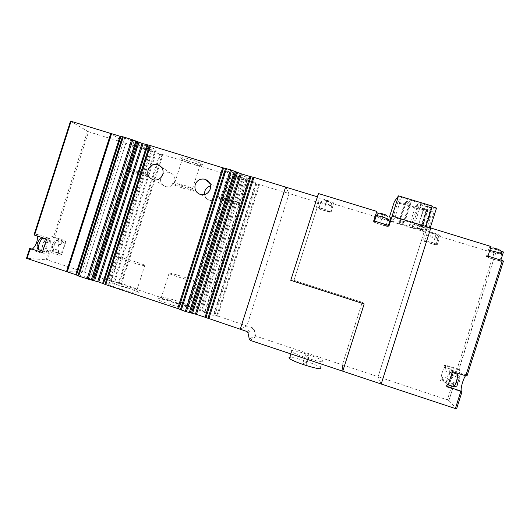 <?xml version="1.0" encoding="UTF-8"?>
<svg xmlns="http://www.w3.org/2000/svg" width="530" height="530" viewBox="0 0 530 530"><rect width="100%" height="100%" fill="white"/><g stroke="black" fill="none" stroke-linecap="round" stroke-linejoin="round"><path stroke-width="0.4" stroke-dasharray="2.65 1.99" d="M436.329 244.39L436.071 244.416C434.123 244.463 423.265 241.018 424.411 240.713L424.682 240.68C426.604 240.62 437.634 244.131 436.329 244.39M447.638 386.635L447.055 387.046C446.214 386.893 446.253 384.74 447.188 380.593L453.488 382.673C454.614 382.276 455.33 381.348 455.634 379.891C456.224 378.539 456.164 377.393 455.462 376.452L449.155 374.385C450.235 371.775 451.123 370.357 451.812 370.132L452.421 371.583M461.948 391.889L461.193 391.219M451.335 376.3C451.017 377.685 450.261 378.519 449.076 378.811L443.02 376.817C442 379.294 441.192 380.626 440.582 380.818L440.072 379.394L442.57 371.537C443.504 368.926 444.272 367.489 444.875 367.23C445.372 367.257 445.385 368.463 444.915 370.841L450.977 372.828C451.759 373.822 451.878 374.975 451.335 376.3M499.883 260.541L499.671 260.548C497.339 260.588 485.202 256.778 487.123 256.613L487.355 256.599C489.654 256.546 501.996 260.429 499.883 260.541M316.94 208.29L316.529 206.806L319.365 197.909L326.964 200.241C331.045 201.539 333.29 202.473 333.714 203.05L330.965 212.623L316.94 208.29L293.964 280.357L362.262 302.299L342.353 364.859L378.095 376.731L381.209 384.005L378.095 376.731L421.403 240.534L423.165 239.692L426.041 230.643L430.824 227.96L430.055 228.39L430.247 227.781M490.621 247.821C489.435 247.298 489.051 246.973 489.462 246.867L491.032 246.516M501.161 251.273L491.482 248.179M438.754 236.108L435.932 244.993L437.31 244.496L440.172 235.486L438.754 236.108L493.967 252.962L495.596 253.333L503.46 251.975M440.172 235.486L436.216 233.77L433.335 242.833L423.165 239.692M426.041 230.643L436.216 233.77M394.36 201.585L425.868 211.159L426.445 210.708L430.996 212.093L424.894 231.292L424.219 231.67L378.095 376.731L447.34 399.872L452.494 383.614L440.072 379.394M452.494 383.614L453.925 384.753L448.91 400.554L447.34 399.872M448.91 400.554L456.595 408.776M442.57 371.537L444.524 365.369L457.019 369.357L493.967 252.962M435.932 244.993L421.403 240.534M503.46 261.065L500.466 261.416L500.876 260.117M465.539 375.743L466.519 374.949L467.122 375.578M495.636 253.327L458.953 369.43C461.339 368.675 456.621 385.489 454.462 385.389L453.925 384.753M487.984 256.123L486.441 256.374C485.957 256.666 487.878 257.494 492.198 258.865L500.466 261.416M458.768 369.49L457.019 369.357M437.31 244.496L433.335 242.833M444.524 365.369L445.12 364.905C445.856 365.018 445.79 366.999 444.915 370.841M443.02 376.817L441.503 379.083C440.867 378.831 441.046 376.876 442.033 373.226M449.745 380.017C448.758 382.746 447.936 384.243 447.28 384.508C446.717 384.462 446.684 383.157 447.188 380.593M449.155 374.385L450.798 371.987C451.514 372.232 451.355 374.306 450.321 378.201M46.289 259.66L49.131 250.789L50.43 250.644L47.442 259.952L26.533 258.229M70.51 121.198L88.556 131.771L54.438 238.129L65.806 241.912L61.824 254.32L50.43 250.644M61.824 254.32L59.367 255.175C58.492 254.513 58.227 252.923 58.585 250.405L53.238 248.643C52.49 247.762 52.357 246.702 52.841 245.463C53.172 244.164 53.901 243.356 55.034 243.038L60.38 244.787C62.136 241.481 63.686 240.103 65.038 240.666L65.806 241.912M49.131 250.789L47.137 251.14C45.865 250.008 45.792 247.464 46.931 243.522C48.84 238.467 50.814 236.188 52.848 236.685L53.437 237.367L87.443 131.341M46.647 239.09L49.257 238.354C50.237 239.096 50.549 240.799 50.184 243.462L44.653 241.647C43.732 242.011 43.129 242.866 42.851 244.224C42.287 245.496 42.267 246.576 42.784 247.464L48.316 249.285C46.421 252.836 44.692 254.294 43.129 253.665L42.334 252.519M88.556 131.771L125.842 143.279L110.783 133.474L125.849 143.279L84.548 272.195L66.508 271.585L84.542 272.195L125.842 143.279L134.647 145.989L93.287 275.09L47.442 259.952M29.647 248.53L26.593 258.229M70.556 121.231L34.231 234.426L36.391 234.147L37.444 236.075M32.264 249.199L30.223 249.398L29.627 248.769M50.184 243.462L49.416 240.454C46.892 238.473 42.122 250.385 44.884 251.79C45.871 252.247 47.018 251.412 48.316 249.285M54.438 238.129L53.437 237.367M58.585 250.405L59.261 253.227C61.573 254.99 65.992 243.694 63.494 242.422C62.619 242.011 61.579 242.8 60.38 244.787M330.23 211.656L329.945 211.742C328.282 211.808 318.596 208.668 318.709 208.098L318.994 207.998C320.637 207.926 330.488 211.132 330.23 211.656M386.35 225.575L386.012 225.634C384.025 225.687 373.365 222.262 374.028 221.778L374.365 221.712C376.34 221.639 387.178 225.137 386.35 225.575M405.51 202.089C406.437 202.771 407.948 203.255 410.034 203.547L410.16 203.507C409.24 202.824 407.729 202.341 405.635 202.049L405.51 202.089M404.046 222.719L399.395 221.295L404.046 222.719M406.424 201.042C407.358 201.731 408.888 202.221 411.008 202.513L411.141 202.473C410.213 201.784 408.683 201.294 406.556 200.996L406.424 201.042M404.947 221.944L400.229 220.5L404.947 221.944M404.615 203.116C405.543 203.785 407.033 204.262 409.087 204.547L409.206 204.514C408.292 203.845 406.801 203.368 404.734 203.076L404.615 203.116M403.171 223.474L398.587 222.07L403.171 223.474M426.219 230.55L432.414 211.059L418.554 206.852L420.74 204.871L434.978 209.184L428.618 229.198L426.219 230.55L412.373 226.297L414.394 224.839L428.618 229.198M434.978 209.184L436.515 208.065M430.996 212.093L432.414 211.059M250.319 340.399L256.308 336.272L342.353 364.859L342.758 371.192L342.353 364.859L362.262 302.299L364.17 303.928L362.262 302.299L293.964 280.357L290.765 280.33L293.964 280.357L318.749 202.626L317.39 196.815M318.437 193.543L319.365 197.909M420.74 204.871L414.394 224.839M392.041 216.194L425.835 226.542L425.232 226.913L430.055 228.39M424.894 231.292L420.343 229.894L419.806 230.219L388.324 220.546L390.935 217.485L378.354 213.424M389.1 225.581L387.986 226.76L388.424 225.369M388.324 220.546L389.444 217.028M373.756 220.858L373.332 221.54C373.544 222.037 375.763 222.951 379.997 224.303L387.986 226.76M376.433 212.437L376.764 211.404M333.748 203.884L424.219 231.67M425.868 211.159L419.806 230.219M426.445 210.708L420.343 229.894M330.965 212.623L333.714 203.05M326.964 200.241L324.121 209.145L330.899 211.881M324.121 209.145L316.529 206.806M432.135 206.74L431.685 206.601L432.341 206.09M423.735 209.343L423.291 209.714L397.911 202.003L401.415 197.478L428.273 205.614L427.783 206.018L431.619 207.177L425.192 227.37L424.696 227.675L411.856 223.74L409.326 225.667L421.721 229.47L427.895 210.072L427.399 210.456L423.735 209.343L417.19 228.894L391.829 221.109L394.983 217.678L421.82 225.899L428.273 205.614M431.619 207.177L431.082 207.594L418.23 203.699L415.48 206.302L427.895 210.072M418.554 206.852L412.373 226.297M431.685 206.601L425.232 226.913M401.415 197.478L394.983 217.678M397.911 202.003L391.829 221.109M423.291 209.714L417.19 228.894M417.607 228.629L421.264 229.748L427.399 210.456M421.264 229.748L421.721 229.47M415.48 206.302L409.326 225.667M418.23 203.699L411.856 223.74M431.082 207.594L424.696 227.675M425.192 227.37L421.363 226.197L427.783 206.018M421.363 226.197L421.82 225.899M247.941 332.628L254.089 329.044L253.174 328.017L246.894 325.937L240.222 329.289L246.894 325.937L289.148 193.523L285.61 187.07L289.148 193.523L318.749 202.626M256.308 336.272L255.394 335.245L249.339 339.293M254.089 329.044L255.394 335.245M323.042 361.42L322.498 360.692C318.649 357.346 291.639 348.833 291.175 350.82L291.685 351.622C295.362 354.967 323.671 363.799 323.042 361.42M320.862 368.264L320.332 367.489C317.013 364.421 294.229 356.849 289.864 357.352M307.009 362.732L303.405 361.533L305.558 354.775L302.736 363.136L306.413 364.362L307.009 362.732L309.162 355.975L305.558 354.775M309.162 355.975L306.413 364.362M303.405 361.533L302.736 363.136M308.612 357.472L304.935 356.246M213.497 315.257C212.894 315.575 205.468 313.29 204.567 312.508L204.52 312.283C205.203 311.998 212.53 314.264 213.438 315.039L213.497 315.257M246.742 180.107L246.907 179.961C248.086 179.862 255.46 182.294 255.771 182.89L255.599 183.029C254.413 183.122 247.139 180.73 246.742 180.107M89.795 278.932C88.404 278.999 81.222 276.852 80.414 276.13L80.62 275.892C82.097 275.858 89.159 277.978 89.981 278.694L89.795 278.932M124.769 138.125L124.736 137.82C125.809 137.714 132.904 140.119 134.004 140.96L134.011 141.252C132.931 141.358 125.948 138.993 124.769 138.125M226.582 171.707L226.959 171.283C229.854 171.018 247.821 177 248.656 178.491L248.219 178.868C245.277 179.087 227.913 173.35 226.582 171.707M227.873 174.224L228.191 173.88C230.596 173.701 245.39 178.617 246.119 179.836L245.768 180.14C243.349 180.299 228.947 175.543 227.873 174.224M180.73 157.622L180.929 157.085C183.605 156.82 200.943 162.637 202.48 164.307L202.208 164.784C199.485 165.002 182.744 159.431 180.73 157.622M181.995 160.113L182.168 159.682C184.394 159.504 198.664 164.28 199.976 165.645L199.764 166.029C197.524 166.195 183.638 161.57 181.995 160.113M135.554 143.743L135.528 143.087C137.999 142.828 154.793 148.499 156.986 150.328L156.913 150.917C154.409 151.143 138.197 145.704 135.554 143.743M136.8 146.207L136.78 145.684C138.84 145.505 152.666 150.162 154.515 151.659L154.469 152.136C152.408 152.302 138.959 147.797 136.8 146.207M188.514 308.771C185.752 309.772 157.821 301.014 157.708 299.106L158.205 298.728C161.325 298.178 182.426 304.459 187.554 307.446C188.879 308.182 189.197 308.626 188.514 308.771M186.938 305.611C184.798 306.327 163.724 299.914 161.233 297.774L160.881 297.429L161.279 297.118C163.856 296.681 181.816 302.034 186.136 304.525L186.938 305.611M136.932 290.023C133.825 289.87 128.18 288.492 119.992 285.875L111.002 282.192L110.671 281.867L111.353 281.549C114.692 281.801 120.264 283.172 128.081 285.683L136.429 288.949L137.124 289.38L136.932 290.023M128.035 288.002L137.88 291.884C143.471 294.753 130.95 292.547 118.448 288.34C111.817 286.094 108.147 284.497 107.444 283.55C106.583 282.152 118.157 284.69 128.035 288.002M220.573 197.067L228.225 198.816L238.805 202.751L231.08 200.963L220.573 197.067M174.741 182.784L181.657 184.307L192.708 188.382L185.705 186.818L174.741 182.784M129.592 168.712L129.512 168.355C131.473 168.434 145.346 173.025 147.287 174.231L147.214 174.542C145.008 174.357 131.811 169.998 129.592 168.712M210.516 186.023L213.795 186.123C218.088 187.772 219.764 190.886 218.817 195.457C217.181 199.379 214.292 201.062 210.145 200.519C207.091 199.677 205.236 197.697 204.587 194.563M162.909 174.151C164.909 172.416 167.175 171.846 169.706 172.442C173.913 174.078 175.549 177.166 174.602 181.691C172.959 185.606 170.084 187.282 165.97 186.706C161.796 185.268 160.04 182.327 160.703 177.875M194.669 281.423C192.675 281.675 171.64 275.156 169.004 273.467L168.984 273.036C171.64 273.003 191.827 279.297 194.53 280.986L194.669 281.423M144.71 265.709C141.841 265.662 121.304 259.342 118.833 257.739L119.104 257.348C122.622 257.613 142.305 263.702 144.829 265.305L144.71 265.709M227.29 200.545C236.87 203.652 240.978 205.289 239.606 205.454L230.762 203.083C221.719 200.161 217.545 198.518 218.261 198.16L227.29 200.545M180.604 185.984C188.753 188.501 196.57 191.615 193.662 191.151L185.52 188.965C177.894 186.606 170.044 183.546 172.283 183.784L180.604 185.984M127.134 170.037L126.935 169.607C128.969 169.607 146.174 175.271 148.539 176.715L148.433 177.073C145.757 176.815 129.863 171.568 127.134 170.037M84.542 272.195L125.849 143.279L84.548 272.195M214.074 314.747L246.894 325.937L289.148 193.523L255.944 183.619L214.074 314.747L206.037 312.084L247.861 181.134L255.944 183.619M93.287 275.09L96.149 276.362L137.707 146.618L145.578 149.036L103.966 278.946L96.149 276.362M103.966 278.946L114.772 281.88L121.403 284.398L162.922 154.687L230.49 175.476L188.574 306.631L121.403 284.398M188.574 306.631L195.729 309.328L206.037 312.084M247.861 181.134L237.871 177.431L230.49 175.476M162.922 154.687L156.072 152.885L145.578 149.036M137.707 146.618L134.647 145.989M426.266 234.883C426.173 235.227 427.895 235.963 431.427 237.082L438.184 238.546C438.343 238.222 436.627 237.486 433.03 236.34L426.266 234.883M451.991 375.816C451.182 379.553 451.487 379.805 452.898 376.565C453.7 372.822 453.402 372.577 451.991 375.816M450.977 372.828C451.434 370.443 451.408 369.231 450.891 369.191C450.156 369.542 449.274 371.252 448.254 374.332C447.055 378.42 446.817 380.673 447.525 381.07L449.076 378.811M424.682 240.68L426.537 234.843C428.697 231.643 429.876 232.723 430.201 232.604L433.593 233.392C429.81 232.431 429.565 232.551 432.844 233.756C436.627 234.717 436.872 234.598 433.593 233.392L436.177 234.545C436.349 234.863 437.932 234.492 437.926 238.586L436.071 244.416M458.311 381.037C457.476 384.999 457.807 385.277 459.318 381.872C460.146 377.91 459.808 377.632 458.311 381.037M453.488 382.673C453.077 384.787 453.051 386.072 453.402 386.529M489.786 250.438L489.084 250.432C488.653 250.71 490.31 251.445 494.059 252.638L501.85 254.347M497.18 248.921C492.96 247.855 492.516 247.941 495.861 249.186C500.082 250.259 500.519 250.173 497.18 248.921L497.319 248.961M486.441 256.374L489.462 246.867M495.186 249.444L492.198 258.865M458.006 381.699L459.404 377.34C459.815 376.161 457.178 373.471 457.145 374.061L455.462 376.452M37.444 243.164C37.113 246.702 37.882 246.794 39.75 243.456C40.088 239.918 39.319 239.825 37.444 243.164M39.763 250.1C40.717 250.1 41.724 249.219 42.784 247.464M52.178 245.012C51.827 248.371 52.523 248.457 54.265 245.271C54.623 241.918 53.928 241.832 52.178 245.012M53.238 248.643L53.941 251.472C55.445 251.816 56.895 250.107 58.3 246.357C59.148 243.429 59.108 241.541 58.187 240.68C57.293 240.269 56.246 241.051 55.034 243.038M44.653 241.647L43.453 238.487M320.537 202.367L326.381 204.772L332.065 205.912L326.202 203.5L320.537 202.367M376.187 215.995C377.506 217.008 386.257 219.665 387.947 219.566L388.285 219.486M318.994 207.998L320.822 202.255C322.929 199.108 324.062 200.181 324.373 200.068L327.242 200.744C323.85 199.903 323.876 200.108 327.315 201.354C330.707 202.202 330.68 201.996 327.242 200.744L330.952 202.619C331.396 202.705 331.667 203.838 331.773 206.018L329.945 211.742M380.315 213.451C379.957 213.762 385.88 215.577 386.006 215.193C386.403 214.895 380.401 213.06 380.315 213.451M373.332 221.54L376.307 212.199M382.945 215.041L379.997 224.303M253.174 328.017L246.96 331.522M217.578 316.231L259.66 184.447M258.792 184.221L216.737 315.913M214.902 315.065L256.805 183.844M246.914 180.803L205.064 311.806M202.407 311.17L244.383 179.789M243.422 179.451L201.433 310.891M200.367 310.534L242.349 179.12M241.395 178.789L199.393 310.255M196.709 309.613L238.838 177.762M237.871 177.431L195.729 309.328M191.959 308.082L234.075 176.258M233.227 176.04L191.138 307.764M189.389 306.943L231.332 175.695M162.134 154.482L120.641 284.106M119.177 283.378L160.524 154.217M159.742 154.018L118.422 283.086M114.772 281.88L156.072 152.885M155.098 152.547L113.784 281.596M110.903 280.88L152.342 151.467M151.361 151.13L109.909 280.589M108.869 280.251L150.321 150.811M149.341 150.467L107.875 279.959M104.973 279.237L146.558 149.38M136.939 146.419L95.4 276.07M94.029 275.375L135.415 146.181M461.815 391.922L447.055 387.046M441.503 379.083L447.525 381.07C452.613 380.527 450.255 380.414 451.911 375.763L453.044 372.338C453.448 371.179 450.917 368.635 450.891 369.191L444.875 367.23M499.671 260.548L501.738 253.969M487.355 256.599L489.322 250.412L490.276 248.908M453.905 384.687L448.883 400.528M495.596 253.333L458.728 369.509M458.953 369.43L445.12 364.905M454.462 385.389L440.582 380.818M466.519 374.949L451.812 370.132M452.15 372.431L450.798 371.987M448.221 384.82L447.28 384.508M47.137 251.14L59.367 255.175M63.494 242.422L58.187 240.68C56.173 240.381 54.385 239.534 51.993 245.092C51.224 248.438 51.874 250.564 53.941 251.472L59.261 253.227M30.223 249.398L43.129 253.665M36.391 234.147L49.257 238.354M52.848 236.685L65.038 240.666M49.416 240.454L46.508 239.507M44.884 251.79L42.791 251.101M386.012 225.634L387.947 219.566C387.88 217.081 387.476 215.783 386.734 215.683L386.065 215.213M410.034 203.547L403.926 222.746M411.008 202.513L404.821 221.971M409.087 204.547L403.058 223.501M374.365 221.712L374.564 221.103M405.629 202.049L399.521 221.268M406.556 200.996L400.355 220.473M404.734 203.076L398.699 222.044M322.498 360.692L320.332 367.489M291.685 351.622L290.95 353.934M246.907 179.961L204.567 312.508M124.736 137.82L80.414 276.13M220.838 196.869L228.185 173.88L226.959 171.283M174.86 182.512L182.161 159.682L180.929 157.085M129.512 168.355L136.773 145.684L135.528 143.087M160.881 297.429L157.708 299.106M136.429 288.949L137.88 291.884M209.509 182.823L213.795 186.123M161.445 167.096L169.706 172.442M169.004 273.467L161.233 297.774M118.833 257.739L111.002 282.192M238.401 202.91L239.606 205.454M192.45 188.614L193.662 191.151M129.446 168.348L126.935 169.607M255.599 183.029L213.438 315.039M134.011 141.252L89.981 278.694M245.774 180.14L248.219 178.868M192.536 188.627L199.764 166.029L202.208 164.784M147.294 174.549L154.469 152.136L156.913 150.917M186.136 304.525L187.554 307.446M110.671 281.867L107.444 283.55M245.768 180.14L238.493 202.917M200.877 194.649L210.145 200.519M153.561 179.882L165.97 186.706M194.53 280.986L186.865 304.969M144.829 265.305L137.124 289.38M220.758 196.862L218.261 198.16M174.781 182.506L172.283 183.784M147.214 174.542L148.433 177.073"/><path stroke-width="0.79" d="M461.948 391.889L460.914 391.12L455.383 408.557L456.595 408.776L461.948 391.889M381.196 383.998L430.81 227.953L381.209 384.005L342.758 371.192L364.17 303.928L290.765 280.33L318.437 193.543L376.764 211.404L373.756 220.858L389.1 225.581L392.114 216.101L491.032 246.516L487.984 256.123L502.341 260.568L465.771 375.816L452.421 371.583L447.638 386.635L460.914 391.12M461.193 391.219C460.901 389.318 461.378 386.31 462.63 382.19C463.578 379.248 464.552 377.102 465.539 375.743M381.222 384.011L430.824 227.96L381.222 384.011L455.383 408.557M491.482 248.179L490.621 247.821M500.876 260.117L503.46 251.975L501.161 251.273M465.771 375.816L467.122 375.578L503.46 261.065L502.341 260.568M71.073 121.291L110.783 133.474L66.508 271.585L27.05 258.488L30.243 248.53L42.334 252.519L46.647 239.09L34.543 235.128L71.073 121.291L70.51 121.198M30.243 248.53L29.647 248.53L26.52 258.269L27.05 258.488M37.444 236.075C37.617 241.501 35.888 245.874 32.264 249.199M70.523 121.158L34.079 234.717L34.543 235.128M432.135 206.74L436.515 208.065L430.247 227.781M392.114 216.101L398.514 195.855L394.36 201.585L389.444 217.028M388.424 225.369L390.935 217.485M378.354 213.424L376.433 212.437M425.868 226.442L432.341 206.09L398.514 195.855M207.886 318.503L253.042 177.119L317.39 196.815L290.765 280.33L364.17 303.928L342.758 371.192L250.319 340.399L249.339 339.293L247.941 332.628L246.96 331.522L205.064 317.238L250.014 176.51L241.349 173.853L196.451 314.383L205.064 317.238M285.61 187.07L240.222 329.289L285.61 187.07M289.864 357.352L289.009 357.631L289.499 358.485C293.123 361.997 321.432 370.821 320.862 368.264M204.587 194.563L204.852 191.111C205.832 188.388 207.72 186.692 210.516 186.023M210.165 189.217C211.185 184.307 209.396 180.969 204.792 179.206C200.234 178.451 197.034 180.24 195.206 184.566C194.185 189.627 196.073 192.986 200.877 194.649C205.315 195.232 208.409 193.423 210.165 189.217M160.703 177.875L162.909 174.151M162.803 174.496C163.823 169.64 162.081 166.34 157.576 164.585C153.064 163.83 149.897 165.605 148.069 169.911C147.048 174.893 148.884 178.219 153.561 179.882C157.966 180.492 161.047 178.696 162.803 174.496M111.558 133.666L110.783 133.474L66.508 271.585L75.717 274.686L120.072 136.283L111.558 133.666L67.257 271.877M196.451 314.383L185.308 311.441L177.696 308.533L222.686 167.765L150.328 145.564L105.781 284.663L177.696 308.533M105.781 284.663L98.766 281.967L87.052 278.82L131.698 139.489L123.278 136.906L78.685 276.044L87.052 278.82M78.685 276.044L75.717 274.686M120.072 136.283L123.278 136.906M131.698 139.489L143.054 143.69L150.328 145.564M222.686 167.765L230.57 169.819L241.349 173.853M250.014 176.51L250.935 176.748L205.951 317.583M253.042 177.119L250.935 176.748M453.402 386.529L453.64 386.608C454.435 386.257 455.376 384.462 456.456 381.229C457.721 376.85 457.947 374.458 457.145 374.061L452.15 372.431M501.85 254.347C502.36 254.089 500.711 253.347 496.888 252.134L489.786 250.438M46.508 239.507L43.844 238.632C42.195 238.215 40.618 239.997 39.101 243.985C38.22 247.053 38.286 249.04 39.3 249.948L39.763 250.1M388.285 219.486C389.133 218.989 378.294 215.491 376.307 215.624L376.187 215.995M253.969 177.358L208.78 318.848M120.886 136.482L76.499 274.99M77.903 275.732L122.463 136.7M132.758 139.86L88.132 279.131M91.299 279.906L135.786 141.053M136.839 141.424L92.379 280.211M93.485 280.582L137.952 141.768M139.012 142.133L94.559 280.893M97.699 281.655L142.007 143.319M143.054 143.69L98.766 281.967M102.668 283.258L146.982 144.895M147.81 145.101L103.463 283.57M104.973 284.345L149.486 145.352M223.587 167.997L178.564 308.864M180.392 309.758L225.594 168.335M226.502 168.566L181.267 310.096M185.308 311.441L230.57 169.819M231.603 170.183L186.368 311.739M189.276 312.422L234.373 171.303M235.406 171.667L190.33 312.726M191.476 313.104L236.559 172.018M237.586 172.382L192.523 313.409M195.404 314.085L240.322 173.489M458.006 381.699L457.072 385.582C456.535 386.761 453.369 387.013 453.64 386.608L448.221 384.82M490.276 248.908C494.483 246.887 492.834 248.411 497.18 248.921M497.319 248.961L499.942 250.193C500.406 249.617 501.009 250.875 501.738 253.969M42.791 251.101L39.3 249.948C37.385 249.756 36.696 247.523 37.226 243.257C39.478 238.831 41.552 237.241 43.453 238.487M374.564 221.103L376.307 215.624C378.97 211.993 380.169 213.544 380.533 213.385C380.202 213.139 386.277 214.796 386.065 215.213M290.95 353.934L289.499 358.485M204.792 179.206L209.509 182.823M157.576 164.585L161.445 167.096"/></g></svg>
